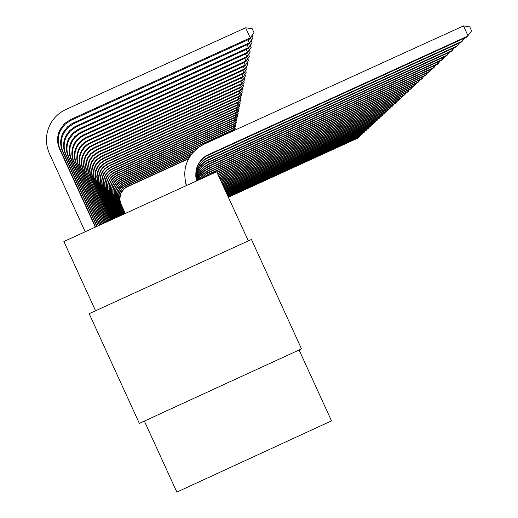 <?xml version="1.0" encoding="UTF-8"?>
<svg xmlns="http://www.w3.org/2000/svg" width="518" height="518" viewBox="0 0 518 518"><rect width="100%" height="100%" fill="white"/><g stroke="black" fill="none" stroke-linecap="round" stroke-linejoin="round"><path stroke-width="0.78" d="M144.367 421.069L176.858 492.1L331.514 420.862L299.074 349.993M139.342 423.374L89.18 313.694L251.431 239.452L301.521 348.873L139.342 423.374M95.565 310.774L63.876 241.498L216.686 171.756L248.329 240.876M196.678 180.886C194.192 170.441 197.287 162.063 205.97 155.75L468.091 35.949L463.48 25.9L204.079 144.172L198.899 147.125C186.195 157.155 182.071 169.956 186.512 185.528M195.836 176.716C195.448 168.033 198.821 161.221 205.963 156.268L466.983 36.979L471.581 30.873L469.742 26.858L463.48 25.9M185.327 181.313L186.467 185.548M95.623 227.007L60.185 149.534C57.375 142.981 57.55 136.506 60.703 130.115L65.1 124.301L71.154 120.228L250.064 38.863L250.252 37.846L245.636 27.771L65.967 109.447C58.456 112.976 52.933 118.492 49.404 125.991C45.442 135.198 45.448 144.399 49.43 153.593L85.192 231.773M95.325 227.149L59.57 148.983C56.747 142.398 56.922 135.897 60.088 129.481L64.504 123.64L70.584 119.554L250.252 37.846L254.047 32.757L250.064 38.863M245.636 27.771L252.201 28.73L254.047 32.757M195.94 177.57C195.869 169.38 199.203 162.956 205.957 158.314L462.658 40.987L461.888 39.303M195.972 177.778C195.972 169.71 199.3 163.384 205.95 158.819L461.603 41.971L464.704 38.015M185.748 183.346L186.286 185.632M185.515 182.129L186.312 185.619M196.115 178.606C196.387 171.005 199.663 165.061 205.944 160.781L457.452 45.817L456.708 44.198M196.154 178.807C196.49 171.322 199.754 165.475 205.944 161.26L456.436 46.762L459.414 42.968M186.143 185.295L185.923 184.13M196.328 179.604C196.898 172.578 200.097 167.094 205.937 163.144L452.447 50.453L451.735 48.906M196.38 179.798C196.995 172.889 200.181 167.489 205.931 163.604L451.469 51.36L454.331 47.714M96.808 226.47L62.6 151.69C59.835 145.247 60.004 138.882 63.105 132.595L67.431 126.878L72.462 123.323L249.32 42.852L247.941 39.834M97.093 226.34L63.19 152.221C60.438 145.804 60.606 139.465 63.695 133.204L68.007 127.512L73.932 123.524L249.145 43.829L249.32 42.852L253.043 37.859L249.145 43.829M252.124 35.859L253.043 37.859M98.226 225.822L65.508 154.293C62.801 147.98 62.963 141.744 66.006 135.587L69.529 130.691L75.168 126.502L248.433 47.656L247.105 44.755M98.504 225.693L66.071 154.798C63.377 148.511 63.539 142.301 66.569 136.169L70.079 131.294L75.693 127.117L248.258 48.595L248.433 47.656L252.078 42.761L248.258 48.595M251.198 40.838L252.078 42.761M99.592 225.201L68.298 156.792C65.644 150.602 65.805 144.49 68.784 138.455L72.235 133.663L77.765 129.552L247.578 52.273L246.303 49.482M99.857 225.077L68.842 157.278C66.2 151.114 66.362 145.027 69.328 139.012L73.465 133.547L79.157 129.714L247.41 53.173L247.578 52.273L251.146 47.462L247.41 53.173M250.304 45.616L251.146 47.462M196.587 180.568L197.785 175.46L200.246 170.823L203.801 166.971L208.437 164.044L447.636 54.914L446.956 53.419M196.639 180.756L197.863 175.731L200.311 171.18L203.833 167.385L208.43 164.497L446.697 55.782L449.456 52.279M100.9 224.598L70.979 159.188C68.376 153.121 68.538 147.131 71.458 141.213L74.838 136.512L80.258 132.478L246.756 56.702L245.526 54.027M101.159 224.482L70.558 157.181L69.671 151.975L70.157 146.711L71.976 141.751L74.696 137.782L78.27 134.557L81.617 132.634L246.594 57.569L246.756 56.702L250.259 51.981L246.594 57.569M249.443 50.207L250.259 51.981M197.008 180.737L198.407 176.301L200.79 172.306L204.027 168.965L208.385 166.259L443.013 59.201L442.353 57.763M197.125 180.685L198.562 176.405L200.919 172.565L204.079 169.347L208.372 166.692L442.107 60.036L444.761 56.669M197.714 180.413L199.249 176.806L201.476 173.569L204.306 170.843L208.327 168.382L438.558 63.325L437.93 61.946M197.889 180.335L199.443 176.891L201.625 173.808L204.364 171.205L208.314 168.803L437.691 64.135L440.248 60.891M198.737 179.947L202.81 174.177L208.275 170.435L434.272 67.301L433.663 65.974M198.99 179.83L202.952 174.43L208.262 170.836L433.436 68.078L435.897 64.951M200.233 179.267L205.886 173.679L208.223 172.41L430.141 71.134L429.551 69.852M200.615 179.092L205.886 174.061L208.21 172.798L429.331 71.885L431.708 68.868M202.667 178.153L208.171 174.313L426.152 74.832L425.589 73.595M203.406 177.816L208.165 174.689L425.375 75.55L427.667 72.643M102.163 224.029L72.63 159.058L71.756 153.93L72.229 148.75L74.029 143.862L76.703 139.951L80.225 136.778L83.515 134.887L245.966 60.962L244.787 58.392M102.409 223.912L73.135 159.518L72.267 154.409L72.74 149.249L74.527 144.38L77.195 140.488L79.94 137.885L83.981 135.438L245.81 61.797L245.966 60.962L249.398 56.332L245.81 61.797M248.621 54.623L249.398 56.332M103.373 223.472L75.129 161.325L74.268 156.294L74.741 151.211L76.502 146.413L79.124 142.579L81.831 140.022L85.813 137.607L245.202 65.067L244.069 62.587M103.613 223.362L75.615 161.771L74.76 156.753L75.227 151.69L76.981 146.918L79.597 143.091L82.297 140.54L86.26 138.138L245.053 65.87L248.575 60.515L245.053 65.87M247.824 58.871L248.575 60.515M104.545 222.941L77.538 163.507L76.696 158.566L77.15 153.581L78.878 148.873L81.456 145.105L84.848 142.049L88.021 140.229L244.47 69.017L243.376 66.634M104.772 222.837L78.004 163.934L77.169 159.013L77.622 154.04L79.345 149.352L81.915 145.603L84.563 143.097L88.455 140.741L244.328 69.794L247.779 64.543L244.328 69.794M247.054 62.956L247.779 64.543M105.672 222.423L79.856 165.611L79.027 160.761L79.481 155.86L81.177 151.243L83.709 147.546L86.312 145.079L90.151 142.754L243.764 72.824L242.709 70.526M105.892 222.326L80.309 166.025L79.487 161.189L79.934 156.306L81.624 151.703L84.751 147.365L87.464 145.027L90.566 143.246L243.622 73.569L247.015 68.428L243.622 73.569M246.315 66.9L247.015 68.428M106.753 221.931L82.09 167.638L81.281 162.879L81.721 158.061L83.392 153.529L86.474 149.242L89.141 146.944L92.204 145.189L243.078 76.502L242.068 74.281M106.967 221.834L82.53 168.039L81.721 163.293L82.161 158.495L83.825 153.976L86.894 149.708L89.556 147.416L92.605 145.662L242.948 77.221L246.277 72.177L242.948 77.221M245.603 70.701L246.277 72.177M217.01 172.455L421.555 79.099L422.306 78.399L421.762 77.201M216.874 172.157L422.306 78.399L423.769 76.288M107.802 221.451L84.253 169.6L83.456 164.918L83.89 160.191L85.528 155.73L88.552 151.521L91.181 149.262L94.185 147.539L242.424 80.044L241.446 77.901M108.009 221.354L84.674 169.982L83.877 165.32L84.311 160.606L85.943 156.164L88.96 151.968L91.576 149.715L94.574 147.999L242.294 80.737L245.564 75.79L242.294 80.737M244.91 74.365L245.564 75.79M217.664 173.893L417.864 82.517L418.589 81.844L418.065 80.691M217.534 173.614L418.589 81.844L420.001 79.804M108.812 220.992L86.027 170.357L85.548 165.721L86.273 161.111L88.002 157.116L90.566 153.723L96.095 149.806L241.789 83.469L240.844 81.397M109.013 220.901L86.746 171.859L85.962 167.275L86.389 162.646L87.989 158.275L90.961 154.157L96.471 150.252L241.666 84.136L244.878 79.286L241.666 84.136M244.243 77.907L244.878 79.286M218.305 175.285L414.296 85.82L415.002 85.172L414.491 84.058M218.175 175.013L415.002 85.172L416.368 83.197M109.79 220.545L88.047 172.203L87.574 167.644L88.287 163.112L89.983 159.181L92.508 155.853L97.947 152.001L241.174 86.771L240.261 84.777M109.984 220.454L88.442 172.565L87.969 168.02L88.682 163.5L90.378 159.589L92.884 156.268L98.31 152.428L241.058 87.425L244.211 82.66L241.058 87.425M243.602 81.326L244.211 82.66M218.92 176.632L410.852 89.018L411.532 88.39L411.039 87.309M218.797 176.366L411.532 88.39L412.852 86.48M110.735 220.111L90.002 173.99L89.53 169.503L90.236 165.048L91.906 161.182L94.386 157.906L99.734 154.118L240.579 89.97L239.698 88.041M110.923 220.027L90.385 174.339L89.918 169.865L90.618 165.423L92.282 161.577L94.749 158.307L100.084 154.532L240.469 90.598L243.57 85.923L240.469 90.598M242.981 84.635L243.57 85.923M219.515 177.933L407.511 92.113L408.171 91.505L407.692 90.462M219.399 177.68L408.171 91.505L409.453 89.659M111.648 219.697L91.887 175.712L91.427 171.303L92.12 166.919L93.764 163.118L96.199 159.894L101.463 156.171L240.009 93.065L239.154 91.194M111.83 219.613L92.256 176.055L91.803 171.652L92.489 167.282L94.548 162.807L97.131 159.712L101.8 156.572L239.892 93.674L242.948 89.077L239.892 93.674M242.379 87.833L242.948 89.077M220.092 179.196L404.286 95.105L404.921 94.516L404.461 93.505M219.982 178.95L404.921 94.516L406.157 92.728M112.535 219.289L93.713 177.383L93.266 173.044L93.946 168.726L95.558 164.989L98.524 161.253L103.134 158.152L239.452 96.057L238.623 94.25M112.71 219.211L94.075 177.713L93.622 173.381L94.302 169.082L96.329 164.679L98.867 161.635L103.464 158.54L239.342 96.646L242.346 92.133L239.342 96.646M241.789 90.928L242.346 92.133M220.649 180.419L401.159 98.006L401.774 97.436L401.327 96.458M220.538 180.173L401.774 97.436L402.972 95.707M221.192 181.598L398.122 100.816L398.724 100.259L398.29 99.314M221.089 181.365L398.724 100.259L399.89 98.588M221.717 182.744L395.189 103.542L395.765 103.004L395.344 102.085M221.613 182.517L395.765 103.004L396.898 101.379M222.228 183.858L392.333 106.184L392.897 105.659L392.489 104.772M222.125 183.637L392.897 105.659L393.991 104.086M222.721 184.939L389.568 108.748L390.119 108.243L389.717 107.375M222.623 184.725L390.119 108.243L391.181 106.714M223.2 185.981L386.881 111.24L387.412 110.748L387.03 109.907M223.103 185.774L387.412 110.748L388.448 109.259M223.666 186.998L384.278 113.656L384.79 113.177L384.421 112.361M223.575 186.797L384.79 113.177L385.793 111.733M224.119 187.989L381.74 116.006L382.245 115.54L381.883 114.75M224.029 187.794L382.245 115.54L383.216 114.141M224.559 188.947L379.28 118.292L379.765 117.839L379.416 117.068M224.469 188.759L379.765 117.839L380.717 116.472M224.987 189.886L376.884 120.513L377.357 120.072L377.013 119.321M224.903 189.698L377.357 120.072L378.276 118.745M225.401 190.792L374.553 122.669L375.013 122.242L374.682 121.516M225.317 190.611L375.013 122.242L375.913 120.953M225.803 191.679L372.287 124.773L372.733 124.359L372.41 123.653M225.725 191.505L372.733 124.359L373.607 123.103M226.198 192.534L370.079 126.819L370.512 126.418L370.195 125.725M226.12 192.366L370.512 126.418L371.367 125.194M226.586 193.376L367.922 128.814L368.35 128.419L368.045 127.752M226.508 193.208L368.35 128.419L369.179 127.227M226.955 194.192L365.831 130.756L366.245 130.374L365.948 129.72M226.884 194.03L366.245 130.374L367.055 129.215M227.324 194.988L363.791 132.647L364.193 132.271L363.901 131.637M227.247 194.833L364.193 132.271L364.983 131.145M227.674 195.765L361.797 134.492L362.192 134.13L361.907 133.508M227.609 195.61L362.192 134.13L362.963 133.029M228.024 196.516L359.861 136.292L360.243 135.936L359.965 135.334M227.952 196.367L360.243 135.936L360.994 134.861M113.39 218.9L95.487 179.001L95.04 174.728L95.707 170.48L97.3 166.802L100.22 163.131L104.753 160.075L238.915 98.957L238.112 97.209M113.559 218.823L95.83 179.319L95.39 175.058L96.057 170.823L98.051 166.492L100.55 163.494L105.07 160.451L238.811 99.527L241.764 95.092L238.811 99.527M241.226 93.92L241.764 95.092M114.225 218.518L97.203 180.568L96.762 176.36L97.423 172.183L98.983 168.564L101.858 164.944L106.326 161.933L238.397 101.768L237.62 100.071M114.387 218.447L97.539 180.873L97.099 176.683L97.76 172.513L99.314 168.907L102.182 165.3L106.63 162.302L238.293 102.318L241.2 97.954L238.293 102.318M240.676 96.827L241.2 97.954M115.028 218.156L98.86 182.083L98.433 177.946L99.08 173.828L100.621 170.26L103.445 166.699L107.848 163.74L237.885 104.487L237.134 102.842M115.184 218.084L99.191 182.381L98.757 178.257L99.404 174.152L100.939 170.597L103.762 167.049L108.145 164.096L237.788 105.024L240.65 100.738L237.788 105.024M240.145 99.637L240.65 100.738M115.805 217.8L100.473 183.56L100.045 179.481L100.686 175.427L102.201 171.911L104.992 168.408L109.317 165.488L237.399 107.129L236.668 105.536M115.961 217.728L100.79 183.851L100.362 179.778L101.004 175.738L102.907 171.6L105.29 168.739L109.609 165.831L237.302 107.647L240.119 103.432L237.302 107.647M239.633 102.363L240.119 103.432M116.563 217.45L102.04 184.991L101.619 180.97L102.247 176.975L103.742 173.517L106.488 170.059L110.755 167.184L236.92 109.693L236.214 108.145M116.712 217.385L103.328 188.131L102.143 184.279L101.988 180.251L102.868 176.321L104.843 172.598L107.323 169.891L111.033 167.521L236.83 110.198L239.601 106.048L236.83 110.198M239.128 105.012L239.601 106.048M117.301 217.12L104.526 189.199L103.354 185.399L103.199 181.417L104.073 177.532L106.028 173.854L108.476 171.18L112.141 168.836L236.461 112.179L235.774 110.677M117.444 217.048L104.824 189.465L103.652 185.671L103.496 181.701L104.371 177.829L105.905 174.76L108.761 171.497L112.412 169.159L236.37 112.671L239.102 108.586L236.37 112.671M238.643 107.576L239.102 108.586M118.013 216.789L105.989 190.507L104.83 186.758L104.681 182.835L105.542 179.008L107.466 175.382L109.881 172.747L113.487 170.435L236.014 114.595L235.347 113.138M118.149 216.725L106.274 190.766L105.122 187.024L104.966 183.113L105.827 179.299L107.744 175.68L110.153 173.051L113.753 170.746L235.923 115.067L238.617 111.046L235.923 115.067M238.17 110.075L238.617 111.046M118.706 216.479L107.407 191.777L106.268 188.079L106.112 184.214L106.967 180.439L108.858 176.865L111.24 174.268L114.802 171.989L235.58 116.945L234.926 115.527M118.842 216.414L107.686 192.029L106.546 188.338L106.397 184.486L107.245 180.724L109.136 177.156L111.506 174.566L115.061 172.293L235.489 117.405L238.144 113.442L235.489 117.405M237.71 112.497L238.144 113.442M119.38 216.168L108.78 193.007L107.66 189.361L107.511 185.554L108.346 181.831L110.217 178.309L112.568 175.744L116.077 173.498L235.153 119.224L234.524 117.845M119.509 216.11L109.052 193.253L107.932 189.614L107.783 185.813L108.625 182.103L110.483 178.593L112.827 176.036L116.323 173.795L235.075 119.671L237.684 115.773L235.075 119.671M237.263 114.847L237.684 115.773M120.034 215.87L110.12 194.211L109.013 190.611L108.871 186.856L109.693 183.184L111.538 179.707L113.85 177.182L117.314 174.967L234.745 121.439L234.13 120.098M120.163 215.812L110.386 194.444L109.279 190.857L109.136 187.108L109.958 183.45L111.797 179.986L114.102 177.467L117.554 175.259L234.66 121.879L237.238 118.033L234.66 121.879M236.83 117.139L237.238 118.033M120.668 215.579L111.428 195.377L110.334 191.828L110.192 188.118L111.001 184.499L112.82 181.073L115.106 178.581L118.518 176.398L234.343 123.595L233.747 122.293M120.798 215.52L111.681 195.603L110.463 191.148L110.561 187.451L111.61 183.903L113.481 180.801L115.87 178.425L118.758 176.677L234.266 124.022L236.804 120.234L234.266 124.022M236.409 119.36L236.804 120.234M121.29 215.294L112.697 196.51L111.493 192.1L111.59 188.442L112.62 184.932L114.472 181.87L116.841 179.519L119.69 177.784L233.955 125.699L233.372 124.43M121.413 215.242L112.587 195.888L111.746 192.34L111.843 188.688L112.872 185.185L114.718 182.129L117.074 179.785L119.923 178.062L233.877 126.107L236.383 122.377L233.877 126.107M235.994 121.529L236.383 122.377M121.892 215.022L113.928 197.611L112.743 193.266L112.833 189.653L113.856 186.189L115.682 183.165L118.02 180.847L120.83 179.137L233.573 127.739L233.009 126.502M122.008 214.964L114.174 197.831L112.989 193.492L113.079 189.892L114.102 186.435L115.922 183.424L118.253 181.112L121.057 179.403L233.501 128.14L235.975 124.462L233.501 128.14M235.593 123.634L235.975 124.462M122.481 214.75L114.782 197.863L113.96 194.399L114.051 190.831L115.061 187.412L116.861 184.434L119.166 182.142L121.944 180.458L233.204 129.727L232.653 128.529M122.598 214.698L115.365 198.899L114.2 194.619L114.29 191.064L115.294 187.658L117.094 184.68L119.393 182.401L122.164 180.717L233.132 130.122L235.573 126.496L233.132 130.122M235.204 125.686L235.573 126.496M123.051 214.491L115.961 198.925L115.145 195.5L115.126 192.858L115.902 189.426L117.625 186.176L119.787 183.812L123.025 181.74L198.795 147.196M123.167 214.439L116.531 199.942L115.378 195.72L115.359 193.084L116.129 189.659L117.851 186.415L120.008 184.058L123.239 181.993L197.546 148.116M234.822 127.687L235.153 128.626L233.754 130.646M232.614 131.164L232.31 130.497M235.185 128.47L233.514 130.75M123.608 214.238L117.107 199.954L116.297 196.575L116.285 193.965L117.049 190.579L118.745 187.367L120.882 185.036L124.08 182.99L194.302 150.971M123.718 214.187L117.664 200.958L116.531 196.788L116.511 194.185L117.275 190.805L118.609 188.125L121.102 185.276L124.288 183.236L193.706 151.586M234.453 129.636L234.712 130.206M124.152 213.986L118.221 200.958L117.424 197.623L117.515 194.192L118.162 191.705L119.846 188.533L121.95 186.227L125.103 184.207L191.783 153.807M124.262 213.94L118.441 201.159L117.651 197.831L117.631 195.26L118.382 191.925L119.703 189.277L122.164 186.467L125.311 184.453L191.382 154.319M124.683 213.746L119.308 201.936L118.467 197.798L118.771 194.425L119.567 192.01L122.993 187.393L126.107 185.399L190.022 156.255M124.786 213.701L119.522 202.13L118.68 197.999L118.829 195.467L119.781 192.23L123.2 187.62L126.308 185.632L189.724 156.714M228.36 197.254L357.964 138.047L358.339 137.704L358.067 137.108M228.296 197.112L358.339 137.704L359.071 136.655M125.201 213.513L120.37 202.894L119.535 198.802L119.839 195.474L120.629 193.091L124.009 188.526L127.085 186.558L188.701 158.463M125.304 213.468L120.584 203.082L119.749 199.003L120.836 193.298L124.21 188.753L127.279 186.784L188.474 158.877M208.696 154.267L208.683 154.791M59.57 148.983L60.185 149.534M70.584 119.554L71.154 120.228M208.624 156.863L208.612 157.368M208.56 159.356L208.547 159.842M208.501 161.745L208.489 162.212M62.6 151.69L63.19 152.221M73.388 122.876L73.932 123.524M65.508 154.293L66.071 154.798M76.075 126.062L76.599 126.683M68.298 156.792L68.842 157.278M78.652 129.118L79.157 129.714M208.437 164.044L208.43 164.497M70.979 159.188L71.503 159.661M81.132 132.058L81.617 132.634M208.385 166.259L208.372 166.692M208.327 168.382L208.314 168.803M208.275 170.435L208.262 170.836M208.223 172.41L208.21 172.798M208.171 174.313L208.165 174.689M73.556 161.499L74.061 161.946M83.515 134.887L83.981 135.438M76.042 163.72L76.528 164.154M85.813 137.607L86.26 138.138M78.432 165.857L78.898 166.272M88.021 140.229L88.455 140.741M80.737 167.916L81.184 168.318M90.151 142.754L90.566 143.246M82.958 169.904L83.392 170.292M92.204 145.189L92.605 145.662M85.101 171.821L85.522 172.196M94.185 147.539L94.574 147.999M87.166 173.672L87.574 174.035M96.095 149.806L96.471 150.252M89.167 175.466L89.562 175.816M97.947 152.001L98.31 152.428M91.103 177.195L91.479 177.532M99.734 154.118L100.084 154.532M92.975 178.865L93.337 179.196M101.463 156.171L101.8 156.572M94.781 180.484L95.137 180.801M103.134 158.152L103.464 158.54M96.536 182.051L96.879 182.362M104.753 160.075L105.07 160.451M98.232 183.573L98.569 183.871M106.326 161.933L106.63 162.302M99.877 185.043L100.201 185.334M107.848 163.74L108.145 164.096M109.317 165.488L109.609 165.831M110.755 167.184L111.033 167.521M112.141 168.836L112.412 169.159M205.97 155.75L205.963 156.268M60.088 129.481L60.703 130.115M205.957 158.314L205.95 158.819M205.944 160.781L205.944 161.26M205.937 163.144L205.931 163.604M63.105 132.595L63.695 133.204M66.006 135.587L66.569 136.169M68.784 138.455L69.328 139.012M205.924 165.417L205.924 165.857M71.458 141.213L71.976 141.751M205.918 167.599L205.911 168.026M205.905 169.703L205.905 170.111M205.899 171.73L205.899 172.125M205.886 173.679L205.886 174.061M205.879 175.563L205.879 175.932M74.029 143.862L74.527 144.38M76.502 146.413L76.981 146.918M78.878 148.873L79.345 149.352M81.177 151.243L81.624 151.703M83.392 153.529L83.825 153.976M85.528 155.73L85.943 156.164M87.587 157.861L87.989 158.275M89.582 159.913L89.97 160.321M91.505 161.901L91.887 162.296M93.369 163.824L93.739 164.206M95.176 165.689L95.526 166.051M96.918 167.489L97.261 167.845M98.614 169.237L98.944 169.58M100.252 170.927L100.576 171.264"/></g></svg>
